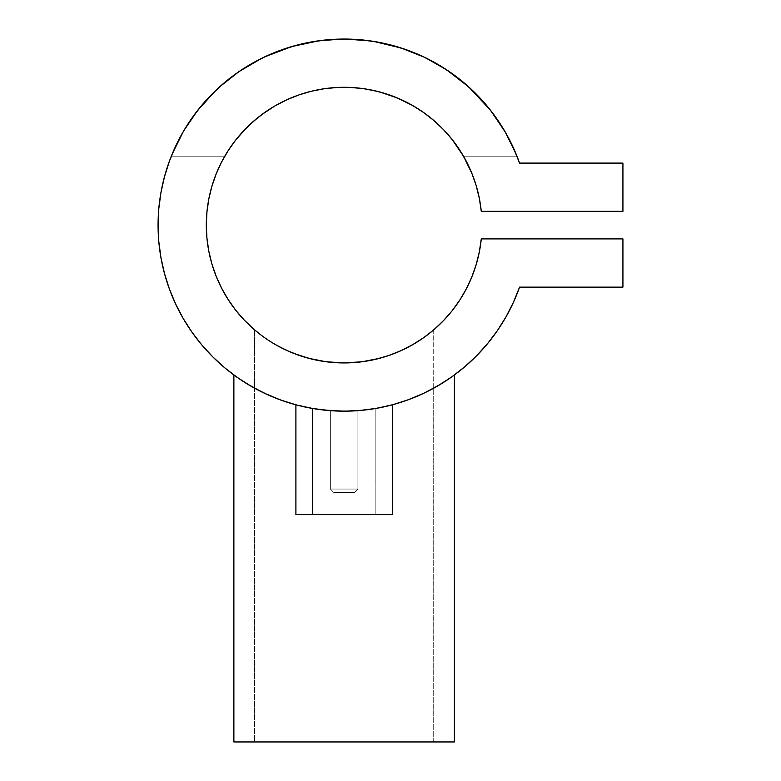 <?xml version="1.0" encoding="UTF-8"?>
<svg xmlns="http://www.w3.org/2000/svg" width="781" height="781" viewBox="0 0 781 781"><rect width="100%" height="100%" fill="white"/><g stroke="black" fill="none" stroke-linecap="round" stroke-linejoin="round"><path stroke-width="0.59" stroke-dasharray="3.9 2.93" d="M378.385 407.994L353.608 410.933L330.353 410.66L330.353 489.043L357.923 489.043L357.923 410.66L344.148 411.177L330.353 410.66L330.353 489.043L333.799 492.489L354.476 492.489L357.923 489.043L330.353 489.043L357.923 489.043L357.923 410.66L334.727 410.933L309.618 407.946M299.836 405.827L295.901 404.812L295.901 514.542L392.374 514.542L392.374 404.812L374.753 408.639L353.608 410.933L331.993 410.777L312.439 408.453L312.439 514.542L375.837 514.542L312.439 514.542L312.439 408.453L326.546 410.337L344.157 411.177L361.759 410.337L375.837 408.453L375.837 514.542L312.439 514.542L312.439 408.453L326.546 410.337L344.157 411.177L361.759 410.337L375.837 408.453L375.837 514.542L375.837 408.453L361.759 410.337L344.128 411.177L325.638 410.25L303.448 406.667M307.226 407.477L295.901 404.812L317.33 409.234L344.148 411.177L362.667 410.25L382.993 407.067M378.004 408.063L381.167 407.448M382.827 407.106L391.437 405.066M361.876 410.328L378.258 408.014L362.628 410.25L344.118 411.177L357.923 410.66L357.923 489.043L330.353 489.043L333.799 492.489L354.476 492.489L357.923 489.043L330.353 489.043L357.923 489.043L354.476 492.489L333.799 492.489L354.476 492.489L333.799 492.489L330.353 489.043L330.353 410.66L344.128 411.177L317.301 409.224L295.901 404.812L313.513 408.639L327.903 410.464M239.23 378.785L236.096 376.598A186.063 186.063 0 0 0 236.096 376.598L238.654 378.385M243.379 381.538L241.719 380.445M249.002 385.013L247.147 383.891A186.063 186.063 0 0 0 247.177 383.91L246.103 383.256M252.859 387.249L258.179 390.129M426.436 391.984L405.935 400.614L387.025 406.159L366.064 409.879L344.05 411.177L322.094 409.859L301.202 406.149L282.429 400.643L261.576 391.857M436.686 386.517L422.238 393.985L405.886 400.624L387.142 406.14L366.23 409.859L344.323 411.177L322.26 409.879L301.31 406.179L282.41 400.633L258.98 390.539L280.408 399.921M430.175 390.09L428.808 390.793M436.169 386.82L435.31 387.298M440.064 384.535L453.995 375.28M453.683 375.505L440.074 384.535M422.697 338.349L433.719 329.846L433.719 741.95L254.547 741.95L254.547 329.846L265.394 338.222L274.941 344.304L265.657 338.407M407.594 347.457L410.533 345.885A137.827 137.827 0 0 0 413.344 344.294L413.383 344.275A137.827 137.827 0 0 0 417.298 341.912M407.653 347.428L403.845 349.332M401.346 350.503L399.237 351.44M387.015 356.097L391.506 354.535M379.127 358.42L382.797 357.405M362.101 361.759L372.098 360.07M344.079 362.931L353.1 362.648M326.136 361.759L333.594 362.53M308.934 358.362L318.648 360.558M301.281 356.107L304.502 357.112M362.257 361.74L362.013 361.769A137.827 137.827 0 0 0 394.385 353.451L379.224 358.391L362.257 361.74L344.245 362.931L326.233 361.769L309.227 358.44L297.034 354.633M287.017 350.542L291.157 352.348M277.714 345.876L283.679 348.97M293.871 353.442L280.604 347.418M490.409 110.121L506.068 133.483L513.459 147.99L519.56 163.092L622.926 163.092L519.56 163.092A186.063 186.063 0 0 0 169.409 161.169M169.331 161.374A186.063 186.063 0 0 0 164.488 176.682M164.42 176.916A186.063 186.063 0 0 0 160.945 192.546M160.945 257.671A186.063 186.063 0 0 0 164.42 273.301M164.488 273.545A186.063 186.063 0 0 0 169.331 288.843M169.409 289.058A186.063 186.063 0 0 0 175.569 303.877M192.028 332.267A186.063 186.063 0 0 0 201.791 344.938M201.879 345.036A186.063 186.063 0 0 0 212.862 356.966M254.557 329.855L254.547 388.186A186.063 186.063 0 0 0 433.719 388.186L433.719 329.846L431.854 331.417M476.781 355.589A186.063 186.063 0 0 0 487.588 343.601M487.666 343.503A186.063 186.063 0 0 0 497.312 330.734M497.556 330.373A186.063 186.063 0 0 0 506 316.871M171.303 156.2A186.063 186.063 0 0 1 516.963 156.2A186.063 186.063 0 0 0 171.303 156.2L172.308 153.75L171.303 156.2L224.782 156.2A137.827 137.827 0 0 1 463.494 156.2A137.827 137.827 0 0 0 224.782 156.2L171.303 156.2M425.967 392.218L436.725 386.497M410.084 399.091L422.257 393.985M258.98 390.539L273.858 397.392L291.518 403.582L301.202 406.149L322.094 409.859L344.05 411.177L366.064 409.879L387.025 406.159L408.033 399.862M246.074 383.237L248.993 385.004M212.91 357.015L224.948 367.988L239.201 378.756M330.129 410.65L353.608 410.933L373.65 408.814M315.495 408.961L334.698 410.933L346.832 411.157L337.948 411.07L312.439 408.453L337.968 411.07L360.51 410.455M392.374 404.812L392.374 514.542L344.138 514.542L375.837 514.542L375.837 408.453L361.759 410.337L370.487 409.303L345.007 411.167M344.148 411.177L326.517 410.337L312.439 408.453L337.968 411.07L357.923 410.66L346.832 411.157L357.923 410.66L357.923 489.043L330.353 489.043L357.923 489.043L354.476 492.489L333.799 492.489L330.353 489.043L330.353 410.66L344.128 411.177L326.517 410.337L312.439 408.453L312.439 514.542L392.374 514.542L295.901 514.542L295.901 404.812L301.749 406.286M325.628 410.25L334.698 410.933L325.628 410.25M256.353 331.369A137.827 137.827 0 0 0 256.373 331.378L261.596 335.488L256.363 331.369M271.056 341.961A137.827 137.827 0 0 0 274.902 344.284L270.88 341.853M442.368 128.445L452.931 140.502L463.494 156.2A137.827 137.827 0 0 0 224.782 156.2L234.798 141.215M265.394 338.222L262.426 336.103M280.564 347.399L277.411 345.71M425.655 336.24L422.843 338.251M427.324 335L426.553 335.576M425.606 336.279L433.719 329.846M411.323 345.446L412.924 344.538M400.546 350.864L401.053 350.63M388.352 355.648L389.348 355.306M375.72 359.27L376.715 359.026M326.019 361.74L343.913 362.931L361.945 361.779M310.916 358.87L311.873 359.104M298.274 355.082L299.133 355.384M285.992 350.064L275.019 344.353M262.406 336.084L261.596 335.488M622.926 287.135L519.56 287.135L622.926 287.135L622.926 238.898L622.926 287.135M481.272 238.898L622.926 238.898L481.272 238.898L479.339 251.843L476.195 264.554L471.851 276.913M622.926 211.329L481.272 211.329L622.926 211.329L622.926 163.092L622.926 211.329M466.364 288.794L459.765 300.109M452.131 310.74L443.51 320.61L434.002 329.611M432.215 331.115L431.512 331.7M430.39 332.608L427.441 334.912M427.51 334.854L426.192 335.85M419.309 340.633L400.985 350.669L388.811 355.492L376.237 359.143L363.37 361.583L350.327 362.794L337.236 362.765L324.203 361.486L311.355 358.977L298.801 355.267L286.647 350.376M265.716 338.456L265.062 337.997M262.035 335.81L260.903 334.971M259.351 333.77L257.857 332.589M256.842 331.769L255.983 331.056M253.737 329.143L244.268 320.093M228.12 299.514L221.589 288.169L216.152 276.259L211.876 263.88M206.936 238.195L206.311 225.113L206.936 212.032M211.876 186.347L216.152 173.968L221.589 162.048L228.12 150.704M225.973 154.179L235.169 140.726L248.709 125.673L261.684 114.67L275.107 105.816L261.684 114.67M275.019 105.874L286.647 99.851M275.742 105.455L289.575 98.552L305.801 92.724L293.881 96.776M298.801 94.96L311.355 91.24M324.203 88.741L337.236 87.462L350.327 87.423M346.422 87.306L362.648 88.536L382.524 92.744L398.486 98.455L412.876 105.65L398.486 98.455M363.37 88.634L376.237 91.074M412.641 105.523L423.683 112.562M426.406 114.534L413.92 106.265L426.406 114.534L439.644 125.751L430.116 117.394M434.002 120.616L443.51 129.617L452.131 139.477M471.851 173.314L476.195 185.663L479.339 198.374L481.272 211.329M516.016 153.867L516.963 156.2L463.494 156.2L516.963 156.2L463.494 156.2L516.963 156.2L504.829 131.315L490.39 110.092M488.603 107.856L472.075 90.02M468.58 86.798L448.528 71.1L468.58 86.798M446.4 69.675L423.888 57.003L401.268 48.041M396.992 46.714L377.506 42.067L361.369 39.851L345.104 39.05L318.99 40.758M315.212 41.315L291.713 46.587M287.154 47.992L266.136 56.193L251.667 63.661L239.738 71.1L263.744 57.316L287.154 47.992M239.084 71.549L224.948 82.239L212.91 93.203L200.063 107.378M197.544 110.521L183.164 131.804L175.618 146.232L169.37 161.276M164.459 176.799L160.925 192.692L158.787 208.839L158.074 225.113L158.787 241.378M160.925 257.525L164.459 273.428L169.37 288.95M175.618 303.985L183.164 318.423L191.941 332.14M237.902 377.858L251.667 386.566L266.136 394.034L281.209 400.204L296.76 405.036L312.673 408.492L328.83 410.542L345.104 411.167L361.369 410.376L377.506 408.16L393.38 404.538L408.883 399.55L423.888 393.214L438.278 385.599M506.068 316.744L513.459 302.237L519.56 287.135M254.547 388.186L254.547 741.95L433.719 741.95L433.719 388.186L414.428 397.383L396.787 403.572L376.891 408.268L366.23 409.859L344.323 411.177L322.26 409.879L301.31 406.179L282.41 400.633M277.675 345.856L274.902 344.284M418.45 341.18L413.334 344.304M431.893 331.388L429.657 333.194M454.396 741.95L233.88 741.95L454.396 741.95M448.968 378.834L452.267 376.52M435.632 387.122L446.761 380.308M247.147 383.891L248.202 384.535M240.499 379.644L243.408 381.548M254.547 741.95L433.719 741.95L254.547 741.95M334.727 514.542L392.374 514.542L334.727 514.542M303.438 406.667L308.495 407.731M296.829 405.056L297.786 405.31M375.837 514.542L312.439 514.542L375.837 514.542M375.231 408.561L373.416 408.853L375.231 408.561M370.487 409.303L361.759 410.337L370.487 409.303M356.302 410.777L350.337 411.07L356.302 410.777M357.659 410.679L356.868 410.738L357.659 410.679M355.599 410.816L353.881 410.913L355.599 410.816M351.801 411.011L349.41 411.099L351.801 411.011M346.832 411.157L349.419 411.099L346.832 411.157M183.33 131.511L183.808 130.7L183.33 131.511M197.534 110.541L199.135 108.51L197.534 110.541M216.444 89.786L219.93 86.574L216.444 89.786M319.019 40.749L344.138 39.05L369.12 40.739M424.288 57.198L425.303 57.687L424.288 57.198M463.494 156.2L453.478 141.215L441.597 127.654M396.875 97.781L379.81 91.982M378.394 91.611L362.648 88.536M362.13 88.468L344.138 87.287L326.146 88.468M325.355 88.575L309.618 91.68L325.355 88.575M291.391 97.781L275.224 105.757M258.072 117.462L248.69 125.692M245.712 128.631L235.169 140.726M344.499 39.05L343.025 39.05M264.593 56.915L261.801 58.253M328.596 88.165L341.668 87.306"/><path stroke-width="1.17" d="M304.053 406.803L295.901 404.812L295.901 514.542L392.374 514.542L392.374 404.812L384.223 406.803L391.437 405.066M308.495 407.731L306.884 407.409M381.421 407.399L378.258 408.014M242.53 380.982L233.88 374.987L233.88 741.95L454.396 741.95L454.396 374.987L449.475 378.482M246.103 383.256L243.379 381.538M262.445 392.287L247.167 383.901A186.063 186.063 0 0 0 254.547 388.186L254.547 388.186M266.067 394.005L281.209 400.204L296.76 405.036L312.673 408.492L328.83 410.542L345.104 411.167L361.369 410.376L377.506 408.16L393.38 404.538L408.883 399.55L423.888 393.214L438.278 385.599L451.955 376.754L464.802 366.738L476.722 355.648L487.627 343.552L497.438 330.558L506.068 316.744L513.459 302.237L519.56 287.135A186.063 186.063 0 0 1 233.49 374.695A186.063 186.063 0 0 1 233.49 75.523A186.063 186.063 0 0 1 519.56 163.092L513.459 147.99L506.068 133.483L497.438 119.669L487.627 106.665L476.722 94.579L464.802 83.479L451.955 73.473L438.278 64.628L423.888 57.003L408.883 50.677L393.38 45.688L377.506 42.067L361.369 39.851L345.104 39.05L328.83 39.685L312.673 41.725L296.76 45.181L281.209 50.013L266.136 56.193L251.667 63.661L237.902 72.36L224.948 82.239L212.91 93.203L201.879 105.181L191.941 118.087L183.164 131.804L175.618 146.232L169.37 161.276L164.459 176.799L160.925 192.692L158.787 208.839L158.074 225.113L158.787 241.378L160.925 257.525L164.459 273.428L169.37 288.95L175.618 303.985L183.164 318.423L191.941 332.14L201.879 345.036L212.91 357.015L224.948 367.988L237.356 377.477M441.148 383.881L425.889 392.247M444.858 381.558L441.968 383.373L444.858 381.558M448.968 378.834L446.761 380.308M433.191 330.304L423.683 337.665L412.641 344.704L400.985 350.669L388.811 355.492L376.237 359.143L363.37 361.583L350.327 362.794L337.236 362.765L324.203 361.486L311.355 358.977L298.801 355.267L286.647 350.376L298.274 355.082M431.854 331.417L427.51 334.854M432.205 331.134L430.39 332.608M422.911 338.202L413.354 344.294A137.827 137.827 0 0 0 413.383 344.275L422.697 338.349M403.845 349.332L410.601 345.846M399.237 351.44L411.323 345.446M391.506 354.535L394.385 353.451A137.827 137.827 0 0 0 410.533 345.885L401.053 350.63M382.797 357.405L387.015 356.097M372.098 360.07L379.127 358.42M353.1 362.648L362.101 361.759M333.594 362.53L344.079 362.931M318.648 360.558L326.136 361.759M304.502 357.112L308.934 358.362M297.034 354.633L301.281 356.107M283.679 348.97L286.871 350.474M291.157 352.348L280.643 347.438M286.647 350.376L277.714 345.876M270.88 341.853L274.902 344.284A137.827 137.827 0 0 0 286.568 350.337M262.006 335.791L253.737 329.143L244.268 320.093L235.706 310.194L228.12 299.514L221.589 288.169L216.152 276.259L211.876 263.88L208.8 251.15L206.936 238.195L206.311 225.113L206.936 212.032L208.8 199.067L211.876 186.347L216.152 173.968L221.589 162.048L228.12 150.704L235.706 140.033L244.268 130.124L253.737 121.075L264.017 112.972L275.019 105.874L286.647 99.851L298.801 94.96L311.355 91.24L324.203 88.741L337.236 87.462L350.327 87.423L363.37 88.634L376.237 91.074L388.811 94.726L400.985 99.558L412.641 105.523L423.683 112.562L434.002 120.616L443.51 129.617L452.131 139.477L459.765 150.118L466.364 161.423L471.851 173.314L476.195 185.663L479.339 198.374L481.272 211.329A137.827 137.827 0 0 0 476.215 185.741M261.332 335.293L262.406 336.084M256.002 331.076L257.857 332.589M255.016 330.246L253.737 329.143M435.632 387.122L433.719 388.186A186.063 186.063 0 0 0 476.781 355.589M160.945 192.546A186.063 186.063 0 0 0 160.945 257.671M175.569 303.877A186.063 186.063 0 0 0 192.028 332.267M201.791 344.938A186.063 186.063 0 0 0 201.879 345.036L212.91 357.015M212.862 356.966A186.063 186.063 0 0 0 247.147 383.891M506 316.871A186.063 186.063 0 0 0 519.56 287.135L622.926 287.135L622.926 238.898L481.272 238.898A137.827 137.827 0 0 1 271.28 342.107A137.827 137.827 0 0 1 271.28 108.12A137.827 137.827 0 0 1 481.272 211.329L622.926 211.329L622.926 163.092L519.56 163.092L622.926 163.092L622.926 211.329L481.272 211.329M436.725 386.497L440.064 384.535M422.257 393.985L425.967 392.218M408.033 399.862L410.084 399.091M280.408 399.921L282.429 400.643M248.993 385.004L252.283 386.917M236.994 377.233L233.88 374.987L233.88 741.95L454.396 741.95L454.396 374.987L464.802 366.738L476.722 355.648L487.627 343.552L497.438 330.558L506.068 316.744M252.224 386.888L249.002 385.013M440.074 384.535L436.686 386.517M373.65 408.814L378.004 408.063M360.51 410.455L361.876 410.328M327.903 410.464L330.129 410.65M310.047 408.024L315.495 408.961M296.829 405.056L295.901 404.812L296.829 405.056L295.901 404.812L295.901 514.542L392.374 514.542L392.374 404.812M476.176 185.595A137.827 137.827 0 0 0 471.88 173.382M471.831 173.245A137.827 137.827 0 0 0 463.494 156.2L471.851 173.314M225.973 154.179L224.782 156.2A137.827 137.827 0 0 0 216.191 173.88M216.122 174.056A137.827 137.827 0 0 0 206.945 211.954M206.926 212.11A137.827 137.827 0 0 0 206.311 224.987M206.311 225.24A137.827 137.827 0 0 0 206.926 238.117M206.945 238.264A137.827 137.827 0 0 0 216.122 276.171M216.191 276.347A137.827 137.827 0 0 0 244.189 320.015M244.346 320.181A137.827 137.827 0 0 0 269.796 341.17L275.019 344.353M269.816 341.18A137.827 137.827 0 0 0 271.056 341.961M286.725 350.405A137.827 137.827 0 0 0 362.013 361.769L361.876 361.788M417.298 341.912A137.827 137.827 0 0 0 418.44 341.19M418.479 341.17A137.827 137.827 0 0 0 423.653 337.685M423.702 337.646A137.827 137.827 0 0 0 471.831 276.982M471.88 276.845A137.827 137.827 0 0 0 476.176 264.632M476.215 264.486A137.827 137.827 0 0 0 481.272 238.898L479.339 251.843L476.195 264.554L471.851 276.913L466.364 288.794L459.765 300.109L452.131 310.74L443.51 320.61L434.002 329.611M259.302 333.731L254.547 329.846M262.426 336.103L261.635 335.508M277.411 345.71L275.81 344.802M299.133 355.384L310.916 358.87M311.873 359.104L326.019 361.74L308.993 358.381L293.802 353.412M379.224 358.391L388.352 355.648M389.348 355.306L379.039 358.44L361.945 361.779L375.72 359.27M426.553 335.576L425.655 336.24M429.618 333.223L427.324 335M425.606 336.279L427.441 334.912M412.924 344.538L418.001 341.473M376.715 359.026L379.039 358.44M275.859 344.831L285.992 350.064M237.902 377.858L251.667 386.566L266.136 394.034M519.56 287.135L622.926 287.135L622.926 238.898L481.272 238.898M471.851 276.913L466.364 288.794M459.765 300.109L452.131 310.74M426.192 335.85L419.309 340.633M256.822 331.749L255.153 330.353M244.268 320.093L235.706 310.194L228.12 299.514M211.876 263.88L208.8 251.15L206.936 238.195M206.936 212.032L208.8 199.067L211.876 186.347M228.12 150.704L235.706 140.033L245.712 128.631M248.69 125.692L258.072 117.462M261.684 114.67L275.019 105.874M286.647 99.851L298.801 94.96M311.355 91.24L324.203 88.741M350.327 87.423L363.37 88.634M376.237 91.074L378.394 91.611M379.81 91.982L396.875 97.781L412.641 105.523M423.683 112.562L426.406 114.534M430.116 117.394L434.002 120.616M452.131 139.477L463.494 156.2M516.016 153.867L505.268 132.077L490.409 110.121M490.39 110.092L468.58 86.798L446.41 69.675L425.303 57.687L446.4 69.675M401.268 48.041L424.288 57.198L401.268 48.041L373.611 41.403L396.992 46.714M318.99 40.758L291.713 46.587L264.593 56.915M261.801 58.253L239.084 71.549L219.93 86.574L239.084 71.549M200.063 107.378L216.444 89.786L197.544 110.521M169.37 161.276L164.459 176.799M158.787 241.378L160.925 257.525M169.37 288.95L175.618 303.985M191.941 332.14L201.879 345.036M438.278 385.599L440.718 384.145M449.885 378.199L453.995 375.28M452.267 376.52L453.683 375.505M258.579 333.165L257.818 332.56M274.902 344.284L269.806 341.17M280.604 347.418L277.275 345.632M361.945 361.779L343.913 362.931L326.019 361.74M413.5 344.206L410.494 345.915M408.248 347.115L407.594 347.457M433.719 329.846L433.182 330.314M248.202 384.535L252.634 387.112M243.408 381.548L246.074 383.237M239.035 378.648L240.499 379.644M301.749 406.286L303.438 406.667M297.786 405.31L299.308 405.69M172.308 153.75L183.33 131.511L172.308 153.75M183.808 130.7L197.534 110.541L183.808 130.7M291.713 46.587L315.212 41.315M472.075 90.02L488.603 107.856M441.597 127.654L442.368 128.445M413.92 106.265L412.876 105.65L413.92 106.265M398.486 98.455L396.875 97.781M362.648 88.536L362.13 88.468M326.146 88.468L328.596 88.165M309.618 91.68L305.801 92.724L309.618 91.68M293.881 96.776L291.391 97.781M275.224 105.757L275.742 105.455M235.169 140.726L234.798 141.215M369.12 40.739L344.499 39.05M343.025 39.05L319.019 40.749M341.668 87.306L346.422 87.306"/></g></svg>

